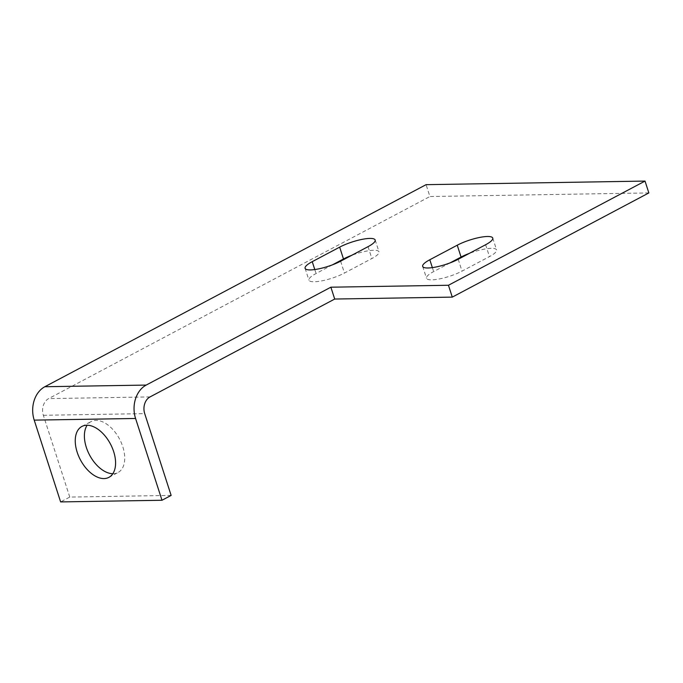 <?xml version="1.0" encoding="UTF-8"?>
<svg xmlns="http://www.w3.org/2000/svg" width="683" height="683" viewBox="0 0 683 683"><rect width="100%" height="100%" fill="white"/><g stroke="black" fill="none" stroke-linecap="round" stroke-linejoin="round"><path stroke-width="0.51" stroke-dasharray="3.42 2.56" d="M648.85 192.93L429.906 196.525L426.081 184.666M171.134 495.414L69.768 497.079L60.625 501.92M69.768 497.079L43.353 415.29A12.806 9.912 -90.9 0 1 48.664 398.59L429.906 196.525M112.84 473.72A28.814 16.981 -117.9 0 0 118.057 472.508A28.814 16.981 -117.9 0 0 119.559 439.101A28.814 16.981 -117.9 0 0 91.07 421.59A28.814 16.981 -117.9 0 0 87.142 425.227M332.442 264.842L316.058 273.524A22.411 5.199 -17.9 0 0 308.929 280.175A22.411 5.199 -17.9 0 0 322.214 280.781A22.411 5.199 -17.9 0 0 344.445 273.055L371.868 258.524A22.411 5.199 -17.9 0 0 379.005 251.865A22.411 5.199 -17.9 0 0 351.66 255.348M450.029 262.912L433.645 271.595A22.411 5.199 -17.9 0 0 426.508 278.254A22.411 5.199 -17.9 0 0 439.801 278.86A22.411 5.199 -17.9 0 0 462.024 271.125L489.455 256.595A22.411 5.199 -17.9 0 0 496.584 249.935A22.411 5.199 -17.9 0 0 469.238 253.419M43.353 415.29L144.711 413.625M150.029 396.925L48.664 398.59M314.778 269.546L316.058 273.524M368.043 246.665L371.868 258.524M340.612 261.205L344.445 273.055M432.356 267.625L433.645 271.595M485.622 244.736L489.455 256.595M458.199 259.275L462.024 271.125M108.913 477.357L118.057 472.508M81.926 426.44L91.07 421.59M375.18 240.015L379.005 251.865M305.096 268.325L308.929 280.175M492.759 238.085L496.584 249.935M422.675 266.396L426.508 278.254"/><path stroke-width="1.02" d="M135.576 418.474L34.21 420.13A25.613 19.824 89.1 0 1 44.839 386.732L426.081 184.666L645.025 181.08L648.85 192.93L452.283 297.114L334.704 299.043L150.029 396.925A12.806 9.912 -90.9 0 0 144.711 413.625L171.134 495.414L161.991 500.255L135.576 418.474A25.613 19.824 -90.9 0 1 146.196 385.075L330.879 287.193L448.458 285.263L645.025 181.08M34.21 420.13L60.625 501.92L161.991 500.255M77.17 452.197A28.814 16.981 62.1 0 1 81.926 426.44A28.814 16.981 62.1 0 1 110.415 443.95A28.814 16.981 62.1 0 1 108.913 477.357A28.814 16.981 62.1 0 1 77.17 452.197M87.142 425.227A28.814 16.981 -117.9 0 0 86.314 447.348A28.814 16.981 -117.9 0 0 112.84 473.72M312.233 261.666A22.411 5.199 -17.9 0 0 305.096 268.325A22.411 5.199 -17.9 0 0 318.389 268.931A22.411 5.199 -17.9 0 0 340.612 261.205L368.043 246.665A22.411 5.199 -17.9 0 0 375.18 240.015A22.411 5.199 -17.9 0 0 361.888 239.409A22.411 5.199 -17.9 0 0 339.656 247.135L312.233 261.666L314.778 269.546M429.812 259.745A22.411 5.199 -17.9 0 0 422.675 266.396A22.411 5.199 -17.9 0 0 435.967 267.002A22.411 5.199 -17.9 0 0 458.199 259.275L485.622 244.736A22.411 5.199 -17.9 0 0 492.759 238.085A22.411 5.199 -17.9 0 0 479.466 237.479A22.411 5.199 -17.9 0 0 457.243 245.206L429.812 259.745L432.356 267.625M334.704 299.043L330.879 287.193M351.66 255.348A22.411 5.199 -17.9 0 0 343.489 258.985L332.442 264.842M469.238 253.419A22.411 5.199 -17.9 0 0 461.068 257.056L450.029 262.912M448.458 285.263L452.283 297.114M44.839 386.732L146.196 385.075M339.656 247.135L343.489 258.985M457.243 245.206L461.068 257.056"/></g></svg>
